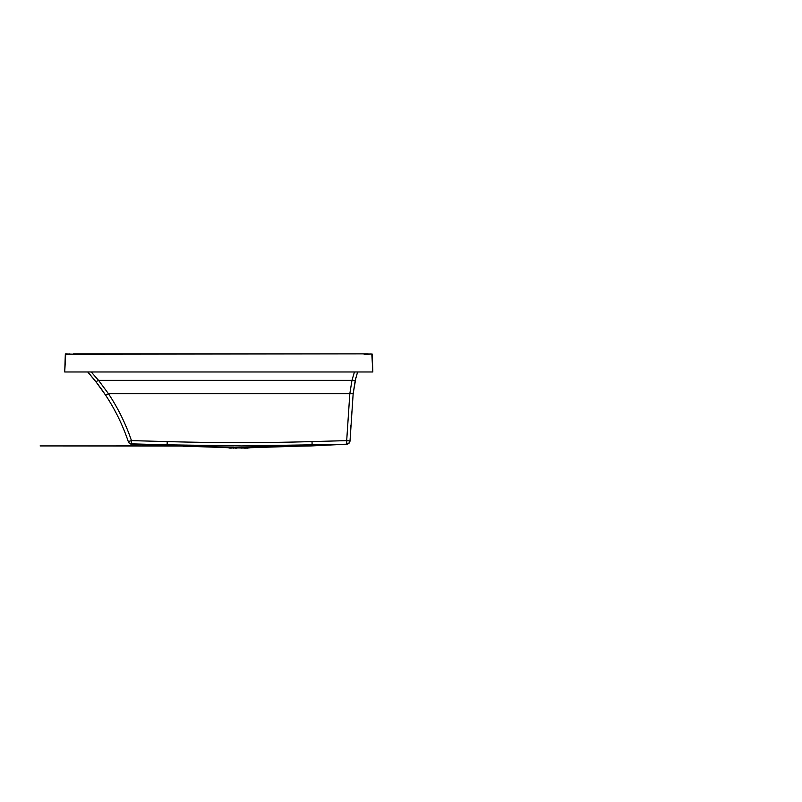 <?xml version="1.0" encoding="UTF-8"?>
<svg xmlns="http://www.w3.org/2000/svg" width="802" height="802" viewBox="0 0 802 802"><rect width="100%" height="100%" fill="white"/><g stroke="black" fill="none" stroke-linecap="round" stroke-linejoin="round"><path stroke-width="1.2" d="M372.228 354.915L372.83 371.978L372.208 354.203L371.667 354.384L372.228 354.915M372.158 354.043L366.454 353.862M371.867 354.915L372.83 371.978L64.711 371.978L65.664 354.915L66.416 354.203L65.323 354.384L65.694 353.862M371.125 353.862L368.118 354.213L372.148 354.013M65.664 354.915L64.711 371.978L65.323 354.384L69.724 353.893M69.423 354.213L364.038 353.862L66.416 354.203M65.323 354.384L65.864 353.862L73.503 354.213M356.028 377.1L353.161 393.712L350.043 440.629C349.792 442.544 348.71 443.616 346.795 443.857L346.695 440.629L312.028 441.591C263.748 442.985 215.477 442.975 167.197 441.591L131.468 440.619L131.348 443.857C129.864 443.717 128.841 442.965 128.29 441.571C122.736 425.13 115.197 409.682 105.663 395.246L97.373 383.607M353.612 380.609L355.246 380.359L357.602 371.978M97.934 384.338L105.663 395.246C115.197 409.682 122.736 425.13 128.29 441.571L131.468 440.619C125.844 424.027 118.185 408.398 108.46 393.712L98.546 380.359L91.227 371.978M100.571 387.897L101.463 389.13M165.342 445.531L131.348 444.158C129.894 443.977 128.911 443.215 128.39 441.872L128.29 441.571M354.434 371.978L351.968 380.359L98.546 380.359L95.909 381.722L88.019 372.308M90.035 374.614L95.558 381.291M131.338 444.148L165.302 445.792L131.348 444.158C129.904 443.987 128.921 443.225 128.4 441.882L128.4 441.882M165.302 445.792L168.019 445.932L165.302 445.812L168.019 445.932L165.302 445.551L167.127 445.471L167.117 444.819L131.348 443.857M353.141 393.882L355.246 380.359L351.968 380.359L349.822 393.712L346.695 440.629L350.033 440.96C349.802 442.824 348.76 443.907 346.915 444.198L312.108 444.819L312.098 445.461L313.923 445.551L277.081 446.744M298.324 445.932L346.915 444.188L311.206 445.932L231.297 447.526C227.126 447.436 227.126 447.436 231.297 447.526L231.277 447.787C227.928 447.696 227.928 447.696 231.277 447.787L247.948 448.138L242.775 447.526M346.915 444.188C348.76 443.897 349.802 442.814 350.033 440.96L350.033 440.96C349.802 442.814 348.76 443.897 346.915 444.188L346.915 444.198C348.76 443.897 349.802 442.814 350.033 440.96L350.033 440.97C349.802 442.814 348.76 443.897 346.915 444.188L313.923 445.551M350.534 429.291L350.745 425.381M351.226 417.501L351.607 412.007M229.974 447.757L177.994 445.932M168.019 445.932L167.127 445.471M234.896 447.556L233.994 447.556M183.427 446.263L242.084 447.777M232.76 447.827L228.991 448.037L231.277 448.138M237.121 447.827L242.134 447.797M237.101 447.797L236.45 447.526L237.141 447.777M312.028 441.591L312.108 444.819L241.532 445.932L167.117 444.819L167.197 441.591M181.011 445.942L177.994 445.681M298.434 445.932L245.612 445.912M268.991 446.955L264.449 447.065M262.936 447.105L260.269 447.165M248.069 447.436L246.194 447.466M241.643 448.138L246.244 447.556M248.72 447.506L246.445 447.556M246.465 447.827L247.948 447.787C251.297 447.696 251.297 447.696 247.948 447.787L250.354 447.476M245.462 447.556L244.329 447.556M246.274 448.138L244.329 448.138M237.051 448.138L234.896 448.138M231.277 447.787L233.542 448.037M245.683 448.037L242.475 447.827L247.948 447.787M295.798 446.283L249.322 447.747M101.924 389.782L105.663 395.246L108.46 393.712L353.161 393.712L350.043 440.589M368.118 354.213L364.038 354.213M231.277 448.037L228.68 447.716M250.545 447.716L247.948 448.037M65.533 353.893L66.416 353.862M368.108 353.862L73.503 353.862M353.161 393.702L355.246 380.359L353.161 393.692M232.951 448.138L233.773 448.138L232.951 448.138M313.923 445.812L298.304 445.932M181.793 446.042L40.1 445.922L166.986 445.892M182.746 445.902L233.613 445.912M87.719 371.978L95.909 381.722L105.663 395.246"/></g></svg>
